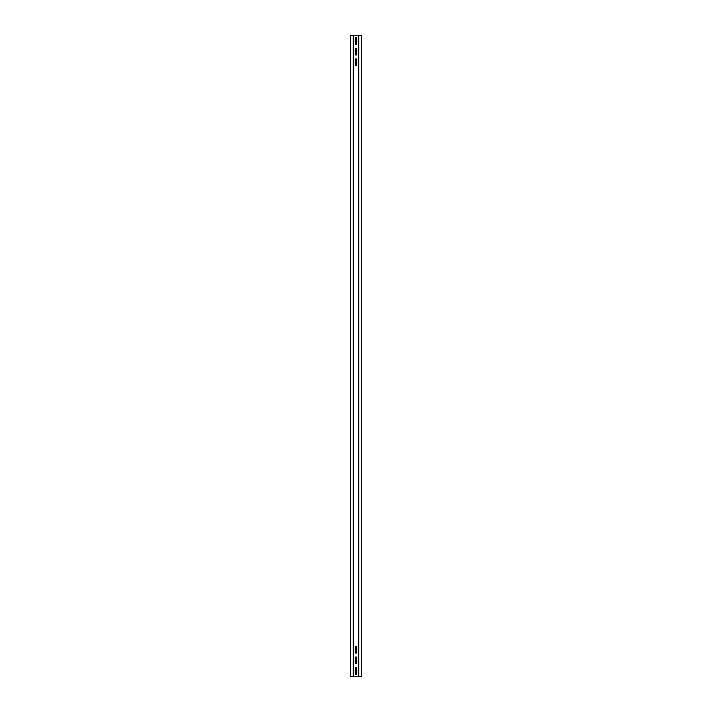 <?xml version="1.0" encoding="UTF-8"?>
<svg xmlns="http://www.w3.org/2000/svg" width="712" height="712" viewBox="0 0 712 712"><rect width="100%" height="100%" fill="white"/><g stroke="black" fill="none" stroke-linecap="round" stroke-linejoin="round"><path stroke-width="1.07" d="M353.054 35.6L350.66 35.6L350.66 676.4L353.054 676.4M361.34 35.6L353.223 35.6L353.223 676.4L361.34 676.4L361.34 35.6M356.748 668.39A0.748 0.748 0 0 0 356 667.642A0.748 0.748 0 0 0 355.252 668.39L355.252 673.73A0.748 0.748 0 0 0 356 674.478A0.748 0.748 0 0 0 356.748 673.73L356.748 668.39M356.748 657.71A0.748 0.748 0 0 0 356 656.962A0.748 0.748 0 0 0 355.252 657.71L355.252 663.05A0.748 0.748 0 0 0 356 663.798A0.748 0.748 0 0 0 356.748 663.05L356.748 657.71M356.748 647.03A0.748 0.748 0 0 0 356 646.282A0.748 0.748 0 0 0 355.252 647.03L355.252 652.37A0.748 0.748 0 0 0 356 653.118A0.748 0.748 0 0 0 356.748 652.37L356.748 647.03M356.748 43.61A0.748 0.748 0 0 1 356 44.358A0.748 0.748 0 0 1 355.252 43.61L355.252 38.27A0.748 0.748 0 0 1 356 37.522A0.748 0.748 0 0 1 356.748 38.27L356.748 43.61M356.748 54.29A0.748 0.748 0 0 1 356 55.038A0.748 0.748 0 0 1 355.252 54.29L355.252 48.95A0.748 0.748 0 0 1 356 48.202A0.748 0.748 0 0 1 356.748 48.95L356.748 54.29M356.748 64.97A0.748 0.748 0 0 1 356 65.718A0.748 0.748 0 0 1 355.252 64.97L355.252 59.63A0.748 0.748 0 0 1 356 58.882A0.748 0.748 0 0 1 356.748 59.63L356.748 64.97M358.777 35.6L358.777 676.4"/></g></svg>
